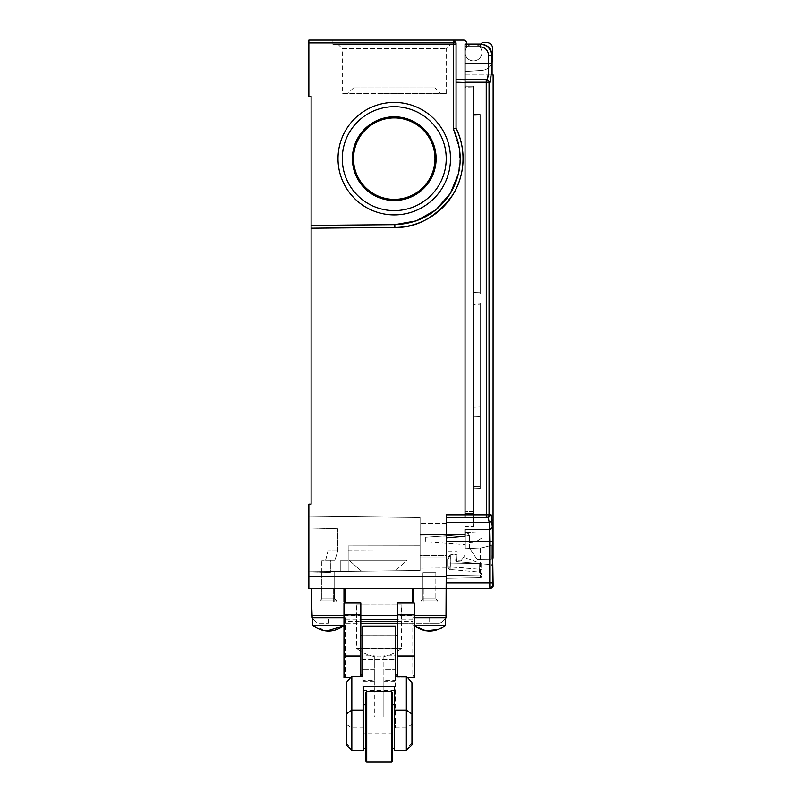 <?xml version="1.0" encoding="UTF-8"?>
<svg xmlns="http://www.w3.org/2000/svg" width="802" height="802" viewBox="0 0 802 802"><rect width="100%" height="100%" fill="white"/><g stroke="black" fill="none" stroke-linecap="round" stroke-linejoin="round"><path stroke-width="0.6" stroke-dasharray="4.01 3.01" d="M365.602 704.878L365.602 748.697L365.602 704.878M363.637 704.878L363.637 748.697L363.637 704.878M394.544 704.878L394.544 748.697L394.544 704.878M392.569 704.878L392.569 748.697L392.569 704.878M392.569 692.798L392.569 760.777M365.602 760.777L365.602 692.798M397.351 635.615L397.351 674.943L397.351 635.615M383.867 717.018L383.867 669.56L395.386 669.56L395.386 674.943L383.867 674.943L383.867 669.56L395.386 669.56L395.386 659.444L395.386 727.775L395.386 717.018L383.867 717.018L383.867 680.738L395.386 680.738L395.386 676.246L395.386 717.018M346.223 744.767L346.223 724.236L351.837 727.775L362.795 727.775L362.795 659.444L395.386 659.444L362.795 659.444L362.795 669.56L374.313 669.56L374.313 674.943L362.795 674.943L362.795 669.56L374.313 669.56L374.313 717.018L362.795 717.018L362.795 676.246L362.795 680.738L374.313 680.738L374.313 655.866L362.795 655.866L362.795 635.625L395.386 635.625L395.386 655.866L383.867 655.866L383.867 674.943M360.83 674.943L360.83 635.615L360.83 674.943M374.313 674.943L374.313 655.866M395.386 626.071L395.386 635.625L362.795 635.615L362.795 626.071M411.957 682.793L411.957 744.767M406.333 676.246L406.333 750.381M351.837 750.381L351.837 676.246M346.223 724.236L346.223 682.793M362.795 655.866L362.795 680.738M374.313 680.738L374.313 717.018M395.386 727.775L406.333 727.775L411.957 724.236M383.867 655.866L383.867 680.738M395.386 655.866L395.386 680.738M411.957 743.053L406.333 748.136L394.544 748.136L394.544 750.381M394.544 686.382L394.544 733.87L363.637 733.87L363.637 750.381M394.544 748.136L394.544 733.87M363.637 686.382L363.637 733.87M362.795 727.775L362.795 717.018M445.381 618.683A5.614 5.614 0 0 1 444.859 619.284L442.534 621.61A5.614 5.614 0 0 1 438.564 623.254L429.651 623.254L438.564 623.254A5.614 5.614 0 0 0 442.534 621.61L444.859 619.284A5.614 5.614 0 0 0 446.002 617.64L446.503 601.911L413.642 601.911L446.503 601.911L446.503 588.427L423.957 588.427L423.957 601.911L446.503 601.911L412.799 601.911L446.503 601.911L423.957 601.911L423.957 588.427L446.503 588.427L446.503 601.911L446.503 582.803L446.503 588.427L308.86 588.427L343.978 588.427L308.86 588.427L308.86 504.157L311.106 504.157L311.106 40.1L311.106 96.28L308.86 96.28L308.86 40.1L311.106 40.1L308.86 40.1L308.86 96.28L311.106 96.28L308.86 96.28L308.86 42.907L456.057 42.907L456.057 128.35C464.99 145.272 466.744 172.881 452.819 194.806C436.378 217.031 417.06 227.918 394.855 227.457A68.822 68.822 0 0 0 456.057 128.35A68.822 68.822 0 0 1 394.855 227.457L311.106 228.189L394.855 227.457L394.835 224.65L311.106 225.382M379.085 623.254L401.842 623.254L379.085 623.254M379.085 604.939L401.842 604.939L379.085 604.939M343.978 625.5L312.8 625.5L344.258 625.5L312.8 625.5L312.8 617.64L344.258 617.64L312.178 617.64A5.614 5.614 0 0 0 313.321 619.284L315.647 621.61A5.614 5.614 0 0 0 319.617 623.254L328.529 623.254L319.617 623.254A5.614 5.614 0 0 1 315.647 621.61L313.321 619.284A5.614 5.614 0 0 1 312.8 618.683M429.651 625.5L445.381 625.5L429.651 625.5M445.381 617.64L413.922 617.64L414.203 625.73L413.922 617.64L446.002 617.64L429.651 617.64L445.381 617.64L445.381 625.5L414.203 625.5M345.381 621.61L345.381 617.64L345.381 623.254L345.381 621.61L412.799 621.61L412.799 623.254L412.799 617.64L412.799 621.61M344.118 677.75L345.381 677.219L345.381 617.64L312.8 617.64M350.534 677.75L344.67 677.75C345.782 677.71 345.552 676.637 343.978 674.542L343.978 623.254L429.651 623.254L414.203 623.254L414.203 674.542L414.203 656.066L397.351 656.066L397.351 603.034L414.203 603.034L414.203 617.64L412.799 617.64L429.651 617.64L412.799 617.64L412.799 677.229L413.511 677.75L397.351 677.75L407.647 677.75M414.203 674.542C412.619 676.637 412.388 677.71 413.511 677.75L414.053 677.75M446.002 617.64L412.799 617.64M345.381 617.64L343.978 617.64L343.978 677.75M343.978 617.64L343.978 603.034L360.83 603.034L360.83 676.246M360.83 656.066L343.978 656.066L343.978 674.542M397.351 676.246L397.351 656.066M343.978 656.066L343.978 623.254L360.83 623.254M414.203 677.75L414.203 617.64M397.351 623.254L414.203 623.254L414.203 656.066M312.178 617.64L311.677 601.911L345.381 601.911L311.677 601.911L343.978 601.911L311.677 601.911L311.677 588.427L334.143 588.427L334.143 601.911L334.143 588.427L311.677 588.427L311.677 601.911L343.978 601.911L343.978 588.427L311.106 588.427L311.106 572.979L330.384 572.468L330.384 560.337L334.845 560.337L337.702 551.064L337.702 528.729L311.106 528.027L311.106 504.157L311.106 528.027L337.702 528.729C324.91 528.388 324.91 528.388 337.702 528.729C324.91 528.388 324.91 528.388 337.702 528.729L337.702 551.064L334.845 560.337L330.384 560.337L330.384 572.468L311.106 572.979L311.106 588.427L343.978 588.427L343.978 601.911L311.106 601.911L311.106 588.427M345.381 601.911L345.381 588.427L424.037 588.427L334.143 588.427L345.381 588.427L345.381 601.911L345.381 588.427M412.799 601.911L412.799 588.427M424.037 601.911L424.037 588.427L424.037 601.911M456.057 82.235L456.057 79.428L456.057 82.235L465.05 82.476L465.05 514.824L446.503 514.824L446.503 588.427L413.642 588.427L489.862 588.427L492.669 585.62L492.548 537.52M446.503 522.573L489.19 522.573L488.358 517.641L486.243 517.641A2.807 2.797 90 0 0 489.04 514.824L491.155 514.824L488.358 517.641L446.503 517.641L446.503 551.906L446.503 517.641L465.05 517.641L465.05 79.659L465.05 517.641L465.05 514.824L486.313 514.824L486.313 82.235L489.04 82.235A2.807 2.797 90 0 0 486.243 79.428L486.313 82.235L465.05 82.235M446.503 541.47L446.503 582.803L446.503 537.861L446.503 541.47L492.568 541.47M446.503 575.505L446.503 537.861L446.503 578.312L446.503 575.505L446.503 578.312L446.503 575.505L446.503 578.312L446.503 575.505L446.503 578.312L446.503 575.505L481.902 574.884L481.601 563.816L456.749 561.651L491.225 564.658L492.719 566.332L491.225 564.658L481.601 563.816L481.601 569.27L479.165 569.27L481.601 569.27L481.902 574.914L481.902 573.761L481.902 574.894L479.335 572.097L479.165 563.606L479.335 572.097L450.193 569.55L479.335 572.097L481.902 574.894L481.902 576.037L481.902 574.914L480.308 574.914L481.902 574.914L481.902 576.037L480.248 577.721L446.503 578.312L480.248 577.721L446.503 578.312L480.248 577.721L481.902 576.037A1.684 1.684 0 0 1 480.248 577.721L480.308 574.914L480.248 577.721A1.684 1.684 0 0 0 481.902 576.037L481.902 574.894L446.503 575.505L481.902 574.884L446.503 575.505L481.902 574.884L481.902 576.037L481.902 574.894L481.902 576.037L481.902 574.894L446.503 575.505L480.308 574.914L480.308 547.926L465.28 548.708L481.902 547.836L481.902 563.846L481.902 547.836L480.308 547.926L480.308 574.914L446.503 575.505M446.503 601.911L446.503 588.427L446.503 601.911M446.503 534.493L420.098 534.493L420.098 556.959L446.503 556.959L420.098 556.959L420.098 568.197L420.098 556.959L420.098 568.197L420.098 556.959L446.503 556.959L446.503 523.485L446.503 567.966L446.503 555.325L420.098 555.455L420.098 535.997L446.503 536.127L446.503 523.485L446.503 534.493L465.05 534.493L420.098 534.493L420.098 523.255L420.098 555.455L446.503 555.325L446.503 536.127L420.098 535.997L420.098 534.493L446.503 534.493L446.503 567.966L446.503 556.959L420.098 556.959L420.098 534.493L465.05 534.493L465.05 554.854L461.12 560.899L456.739 560.899L457.21 551.906L446.503 551.906L457.21 551.906L456.739 560.899L461.12 560.899L465.05 554.854L465.05 529.551L465.05 544.608L465.05 534.493L425.722 537.24L465.05 534.493L465.05 529.551L489.531 529.551L489.761 541.47L489.761 582.803L446.503 582.803M446.503 576.628L308.86 576.628L308.86 504.157L311.106 504.157L308.86 504.157L308.86 576.628M492.087 62.406A11.238 11.238 0 0 1 482.122 70.325L465.05 71.518L465.05 79.659L456.057 79.428L456.057 42.907L456.057 79.428L465.05 79.659L465.05 71.518L482.122 70.325A11.238 11.238 0 0 0 492.578 59.117L492.578 48.25A5.614 5.614 0 0 0 486.954 42.626L483.305 42.626A2.807 2.807 0 0 0 480.498 45.433L480.498 47.799A8.431 8.431 0 0 1 475.907 60.531A8.431 8.431 0 0 1 466.453 47.799L466.453 42.907A2.807 2.807 0 0 0 463.646 40.1L308.86 40.1L308.86 42.907M332.88 40.1L455.636 40.1L332.88 40.1L332.88 44.31L455.636 44.31L332.88 44.31M456.057 42.907L453.25 40.1L456.057 42.907L453.25 40.1L453.25 129.012L459.757 150.415L458.634 173.272M450.503 158.646A56.25 56.25 0 0 0 366.133 109.934A56.25 56.25 0 0 0 366.133 207.357A56.25 56.25 0 0 0 450.503 158.646M465.05 82.476L465.05 44.03L473.471 44.03A8.431 8.431 0 0 1 481.902 52.461A8.431 8.431 0 0 1 473.471 60.892A8.431 8.431 0 0 1 466.453 47.799L466.453 44.03M308.86 516.237L308.86 571.856L308.86 516.237L308.86 571.856L308.86 516.237L420.098 517.531L420.098 570.553L308.86 571.856L420.098 570.553L308.86 571.856L340.8 571.485L340.8 560.337L348.188 560.337L348.188 545.891L420.098 545.791L420.098 517.531L308.86 516.237L420.098 517.531L420.098 570.553L340.8 571.485L340.8 560.337L348.188 560.337L348.188 545.891L420.098 545.791L420.098 517.531L308.86 516.237M337.702 551.064L327.968 551.064L337.702 551.064M334.845 560.337L325.592 560.337L334.845 560.337M330.384 572.468C319.046 572.768 319.046 572.768 330.384 572.468C319.046 572.768 319.046 572.768 330.384 572.468M330.384 560.337L321.782 560.337L330.384 560.337M491.085 74.937L491.345 55.268C491.024 48.661 487.275 44.912 480.097 44.03L465.05 44.03L465.05 52.461A8.431 8.431 0 0 1 473.471 44.03L465.05 44.03L465.05 52.461A8.431 8.431 0 0 0 473.471 60.892A8.431 8.431 0 0 0 481.902 52.461A8.431 8.431 0 0 0 473.471 44.03A8.431 8.431 0 0 0 465.05 52.461L465.05 74.937L465.05 52.461A8.431 8.431 0 0 0 475.907 60.531A8.431 8.431 0 0 0 480.498 47.799L480.498 45.433A2.807 2.807 0 0 1 480.869 44.03L473.471 44.03L480.829 44.03C487.656 44.691 491.405 48.431 492.087 55.268L492.087 74.937L493.14 74.937M446.223 158.646A51.97 51.97 0 0 1 394.263 210.605A51.97 51.97 0 0 1 342.294 158.646A51.97 51.97 0 0 1 394.263 106.676A51.97 51.97 0 0 1 446.223 158.646M423.957 588.427L413.642 588.427L423.957 588.427M334.705 571.555L321.782 571.706L334.705 571.555L321.782 571.706L334.705 571.555L334.705 598.823L321.782 598.823L334.705 598.823L321.782 598.823L321.782 571.706L321.782 598.823L334.705 598.823L336.67 600.788L319.818 600.788L336.67 600.788L319.818 600.788L336.67 600.788L336.67 601.911L319.818 601.911L336.67 601.911L336.67 600.788L334.705 598.823L334.705 571.555M413.642 601.911L413.642 588.427M394.263 210.605A51.97 51.97 0 0 0 439.265 132.661A51.97 51.97 0 0 0 349.251 132.661A51.97 51.97 0 0 0 394.263 210.605M338.013 44.31L450.503 44.31L338.013 44.31L342.294 48.591L446.223 48.591L342.294 48.591L342.294 93.473L383.747 93.473L342.294 93.473M394.263 106.676A51.97 51.97 0 0 1 439.265 184.62A51.97 51.97 0 0 1 349.251 184.62A51.97 51.97 0 0 1 394.263 106.676M311.677 601.911L311.106 601.911L311.677 601.911M333.662 588.427L333.662 601.911L333.662 588.427M343.978 601.911L343.978 588.427M361.532 571.235L349.221 560.337L407.115 560.337L395.296 570.844L407.115 560.337L349.221 560.337L407.115 560.337L349.221 560.337L361.532 571.235M348.188 550.312L348.188 571.395L348.188 550.312L420.098 550.012L420.098 570.553L420.098 550.012L348.188 550.312L348.188 545.891L348.188 550.312M420.098 545.791L420.098 550.012L420.098 545.791M420.098 556.959L420.098 555.455L420.098 556.959M340.8 560.337L348.188 560.337L340.8 560.337M465.05 532.247L465.05 535.054L465.05 532.247L481.902 533.129L465.05 532.247M456.739 560.899L457.05 554.874L455.255 554.222A1.123 1.123 0 0 1 455.997 555.335L455.726 560.468A1.123 1.123 0 0 0 456.749 561.651L481.631 563.826L456.749 561.651A1.123 1.123 0 0 1 455.726 560.468L455.997 555.335A1.123 1.123 0 0 0 454.874 554.152A1.123 1.123 0 0 1 455.997 555.335L454.874 554.152L453.25 554.152L454.874 554.152L455.997 555.335A1.123 1.123 0 0 0 454.874 554.152L453.25 554.152A5.614 5.614 0 0 0 447.626 559.776A5.614 5.614 0 0 1 453.25 554.152L454.874 554.152A1.123 1.123 0 0 1 455.997 555.335L455.726 560.468A1.123 1.123 0 0 0 456.749 561.651A1.123 1.123 0 0 1 455.726 560.468A1.123 1.123 0 0 0 456.749 561.651L455.726 560.468L456.749 561.651A1.123 1.123 0 0 1 455.726 560.468A1.123 1.123 0 0 0 456.749 561.651A1.123 1.123 0 0 1 455.726 560.468L455.997 555.335A1.123 1.123 0 0 0 455.255 554.222A1.123 1.123 0 0 1 455.997 555.335A1.123 1.123 0 0 0 455.255 554.222L457.05 554.874L455.255 554.222L457.05 554.874L456.739 560.899L457.05 554.874L456.739 560.899L461.12 560.899L456.739 560.899M352.399 158.646A41.854 41.854 0 0 0 415.185 194.886A41.854 41.854 0 0 0 415.185 122.395A41.854 41.854 0 0 0 352.399 158.646M463.506 557.22L461.12 560.899L463.506 557.22L461.12 560.899L463.506 557.22L481.631 563.826L463.506 557.22M425.722 537.24L425.722 541.851L465.05 544.608L425.722 541.851L425.722 537.24M383.747 93.473L446.223 93.473L383.747 93.473M353.532 158.646A40.732 40.732 0 0 0 414.624 193.914A40.732 40.732 0 0 0 414.624 123.368A40.732 40.732 0 0 0 353.532 158.646M336.67 601.911L319.818 601.911L336.67 601.911M434.985 87.849L353.532 87.849L434.985 87.849L440.609 93.473M493.05 557.721L493.019 543.626L491.827 545.24L493.05 543.616L491.075 545.44L493.05 544.117M492.548 537.33L491.997 520.588L489.19 522.573L489.531 529.551L492.338 527.566M491.596 564.698L492.719 565.26L492.719 566.332L492.719 543.706L491.335 545.37L493.019 543.626L493.05 557.701L491.315 559.385L493.019 557.701M491.405 559.385L491.335 545.37L482.182 547.826L491.075 545.44L491.075 564.648L491.075 545.44L481.902 547.836L481.902 563.846L481.902 547.836L491.335 545.37L491.335 559.385L492.719 558.733L491.405 559.385M465.05 74.937L492.087 74.937L465.05 74.937M465.05 79.428L487.125 79.428L489.922 82.235L489.04 82.235L489.04 514.824L486.313 514.824L486.243 517.641M491.345 63.699L488.538 63.699L488.157 74.937M477.26 559.505L491.315 559.385L477.26 559.505L469.541 548.488L477.26 559.505L469.541 548.488L482.182 547.826L469.541 548.488L482.182 547.826L491.365 545.36L491.365 559.385L477.26 559.505L491.365 559.385L491.365 545.36L482.182 547.826L469.541 548.488L477.26 559.505M465.05 536.237L465.05 535.054L465.05 536.237L446.503 537.861M480.097 44.03L480.097 46.837C485.21 47.348 488.027 50.155 488.538 55.268L488.538 63.699L465.05 63.699M488.358 517.641L446.503 517.641M447.626 563.956L447.626 559.776L447.626 563.956L477.26 563.435L447.626 563.956L447.626 559.776L447.626 563.956L477.26 563.435L447.626 563.956M453.25 554.152L450.363 554.954L450.193 569.55L450.363 566.753L447.626 566.753L479.165 569.27L450.363 566.753L450.363 554.954L453.25 554.152A5.614 5.614 0 0 0 447.626 559.776L450.363 554.954L447.626 559.776L447.626 566.753L447.626 559.776A5.614 5.614 0 0 1 453.25 554.152M469.541 548.488L465.28 548.708L469.541 548.488L469.541 536.749L469.541 548.488M465.28 535.064L465.28 532.257L465.28 535.064C467.887 535.205 469.3 535.766 469.541 536.749L469.541 542.543L469.541 536.749L468.558 533.942L465.28 532.257C467.867 532.648 469.29 534.142 469.541 536.749C469.29 534.142 467.867 532.648 465.28 532.257L468.558 533.942L469.541 536.749C469.3 535.766 467.887 535.205 465.28 535.064L465.28 548.708L465.28 535.064M469.541 542.543L472.418 542.393L478.243 540.408L472.418 542.393L469.541 542.543M481.902 537.861L478.243 540.408L481.902 537.861L481.902 533.129L481.902 537.861M447.626 566.753A2.807 2.807 0 0 0 450.193 569.55A2.807 2.807 0 0 1 447.626 566.753M446.503 578.312L480.248 577.721A1.684 1.684 0 0 0 481.902 576.037A1.684 1.684 0 0 1 480.248 577.721L446.503 578.312L480.248 577.721A1.684 1.684 0 0 0 481.902 576.037A1.684 1.684 0 0 1 480.248 577.721L446.503 578.312M356.619 604.939L401.561 604.939L356.619 604.939L356.619 648.387L401.561 648.387L356.619 648.387C371.597 659.755 386.584 659.755 401.561 648.387L401.561 604.939M465.05 513.42L465.05 87.568L465.05 513.42L473.471 513.13L465.05 513.13L465.05 526.613L465.05 513.13L473.471 513.13L465.05 513.13L473.471 513.13L473.471 526.613L473.471 511.445L473.471 513.13L465.05 513.42M465.05 87.568L465.05 85.884L465.05 87.568L473.471 87.869L473.471 511.445L473.471 86.185L465.05 86.185L465.05 87.869L465.05 86.185L473.471 86.185L473.471 87.869L465.05 87.869L465.05 511.445L465.05 87.869L473.471 87.869L465.05 87.568M473.471 513.32L465.05 513.611L473.471 513.32M465.05 85.884L473.471 86.185L465.05 85.884M473.471 304.72L473.471 407.226L473.471 303.036L473.471 304.72L473.471 303.036L480.218 303.276L480.218 406.995L473.471 407.226L480.218 406.995L480.218 303.276L473.471 303.036L480.218 303.276L480.218 486.212L480.218 304.96L480.218 406.995L473.471 407.226L473.471 304.72L473.471 486.443L473.471 304.72L473.471 407.226L480.218 406.995L480.218 303.276L473.471 303.036L473.471 304.72L473.471 303.036L480.218 303.276L480.218 304.96L480.218 303.276L473.471 303.036L473.471 304.72L473.471 303.036L480.218 303.276L473.471 303.036L473.471 486.443L480.218 486.212L480.218 304.96L480.218 486.212L473.471 486.443L473.471 304.72L480.218 304.96L473.471 304.72M473.471 115.959L473.471 294.023L473.471 292.339L473.471 294.023L480.218 293.793L480.218 114.506L480.218 293.793L473.471 294.023L480.218 293.793L480.218 292.108L480.218 293.793L473.471 294.023L473.471 114.275L480.218 114.506L480.218 293.793L480.218 114.506L473.471 114.275L473.471 294.023L480.218 293.793L473.471 294.023L473.471 114.275L480.218 114.506L473.471 114.275L473.471 294.023L480.218 293.793L480.218 116.19L480.218 293.793L473.471 294.023L473.471 114.275L480.218 114.506L473.471 114.275L473.471 115.959L480.218 116.19L480.218 114.506L473.471 114.275L480.218 114.506L480.218 292.108L480.218 116.19L473.471 115.959M473.471 487.065L473.471 416.248L473.471 488.749L473.471 416.248L480.218 416.479L473.471 416.248L473.471 488.749L480.218 488.518L480.218 416.479L480.218 488.518L480.218 416.479L473.471 416.248L480.218 416.479L480.218 488.518L473.471 488.749L473.471 487.065L480.218 486.834L473.471 487.065M473.471 486.443L480.218 486.212L473.471 486.443M473.471 488.749L480.218 488.518L473.471 488.749M422.915 598.823L435.837 598.823L422.915 598.823L422.915 572.698L435.837 572.698L422.915 572.698L435.837 572.698L422.915 572.698L422.915 598.823L435.837 598.823L437.802 600.788L420.94 600.788L437.802 600.788L420.94 600.788L437.802 600.788L437.802 601.911L420.94 601.911L437.802 601.911L437.802 600.788L435.837 598.823L422.915 598.823L420.94 600.788L420.94 601.911L437.802 601.911L420.94 601.911L420.94 600.788L422.915 598.823M435.837 572.698L435.837 598.823L435.837 572.698M391.446 691.675L391.446 761.9M366.735 761.9L366.735 691.675M346.223 743.053L351.837 748.136L363.637 748.136M374.313 681.329L362.795 681.329M383.867 681.329L395.386 681.329M362.795 690.482L395.386 690.482M328.529 623.254L328.529 617.64L328.529 623.254M429.651 617.64L429.651 623.254L429.651 617.64M412.799 619.284L345.381 619.284M446.503 615.314L311.677 615.314M488.538 55.268L492.087 55.268M492.568 582.803L489.761 582.803M465.05 46.837L480.097 46.837M479.335 571.535L481.902 573.761L479.335 571.535M447.927 567.996L450.353 569.56C448.388 569.169 447.486 568.157 447.636 566.523L447.927 567.996L450.263 567.956M473.471 511.445L465.05 511.736L473.471 511.445M473.471 292.339L480.218 292.108L473.471 292.339M356.339 604.939L356.339 623.254M401.842 604.939L401.842 623.254M312.8 625.5L326.805 631.064M445.381 625.5L443.676 626.783M441.03 628.367L438.373 629.54M344.258 625.5L344.258 617.64L344.258 625.5M325.592 560.337L327.968 551.064L327.968 528.468M321.782 572.698L321.782 560.337M455.636 44.31L455.636 40.1M446.503 523.485L420.098 523.255L446.503 523.485M446.503 567.966L420.098 568.197L446.503 567.966M446.223 93.473L446.223 48.591L450.503 44.31M321.782 598.823L319.818 600.788L319.818 601.911L319.818 600.788L321.782 598.823M353.532 87.849L347.908 93.473M492.719 543.796L492.719 558.733M493.14 543.596L491.887 545.23M465.28 532.257L466.443 532.478L465.28 532.257M468.558 533.942L469.541 536.749L468.558 533.942M465.05 526.904L473.471 526.613L465.05 526.613M473.471 513.13L465.05 513.13L473.471 513.13"/><path stroke-width="1.2" d="M363.637 704.878L365.602 704.878M392.569 704.878L394.544 704.878M391.446 761.9L392.569 760.777L392.569 692.798L391.446 691.675L366.735 691.675L365.602 692.798L365.602 760.777L366.735 761.9L391.446 761.9L391.446 691.675M397.351 674.943L395.386 674.943L395.386 676.246L395.386 626.071L362.795 626.071L362.795 676.246L362.795 674.943L360.83 674.943M411.957 714.071L406.333 710.101L406.333 750.381L411.957 744.767L411.957 682.793L406.333 676.246L406.333 710.101L394.544 710.101L394.544 686.382L363.637 686.382L363.637 710.101L351.837 710.101L351.837 750.381L346.223 744.767L346.223 682.793L351.837 676.246L351.837 710.101L346.223 714.071M395.386 626.131L362.795 626.131M395.386 676.246L406.333 676.246M351.837 676.246L362.795 676.246M406.333 750.381L394.544 750.381L394.544 710.101M351.837 750.381L363.637 750.381L363.637 710.101M344.258 625.5C333.772 632.948 323.286 632.948 312.8 625.5L343.978 625.5M414.203 625.5L445.381 625.5L445.381 617.64M312.8 618.683A5.614 5.614 0 0 1 312.178 617.64L343.978 617.64M360.83 676.246L360.83 614.833L343.978 614.833L343.978 677.75L350.534 677.75M407.647 677.75L414.203 677.75L414.203 656.066L397.351 656.066L397.351 676.246M414.203 617.64L446.002 617.64A5.614 5.614 0 0 1 445.381 618.683M360.83 614.833L360.83 603.034L343.978 603.034L343.978 614.833M397.351 614.833L414.203 614.833L414.203 603.034L397.351 603.034L397.351 656.066M414.203 614.833L414.203 656.066M397.351 623.254L360.83 623.254M311.106 588.427L312.178 617.64M446.002 617.64L446.503 514.824L465.05 514.824L465.05 63.699L491.345 63.699C491.315 74.957 490.834 81.142 489.922 82.235L491.085 74.937M413.642 601.911L412.799 601.911L413.642 601.911L413.642 588.427M345.381 601.911L343.978 601.911L345.381 601.911L345.381 588.427M412.799 601.911L412.799 588.427M343.978 601.911L343.978 588.427M458.634 173.272L450.333 193.482L435.867 209.893L416.358 220.841L394.835 224.65C418.834 223.668 437.421 213.142 450.594 193.051C462.453 172.159 463.335 150.816 453.25 129.012L456.057 128.35L456.057 42.907L308.86 42.907L308.86 96.28L311.106 96.28L311.106 504.157L308.86 504.157L308.86 576.628L446.503 576.628M308.86 42.907L308.86 40.1L453.25 40.1L453.25 129.012L456.057 128.35C464.99 145.272 466.744 172.881 452.819 194.806C436.378 217.031 417.06 227.918 394.855 227.457L311.106 228.189L394.855 227.457L394.835 224.65L311.106 225.382M338.013 158.646A56.25 56.25 0 0 1 422.383 109.934A56.25 56.25 0 0 1 422.383 207.357A56.25 56.25 0 0 1 338.013 158.646M456.057 42.907L453.25 40.1L463.646 40.1A2.807 2.807 0 0 1 466.453 42.907L466.453 44.03M308.86 576.628L308.86 588.427L489.862 588.427L489.761 582.803L489.862 588.427L493.14 585.62C493.29 586.984 492.348 587.916 490.323 588.427M465.05 79.659L456.057 79.428L465.05 79.659M488.157 74.937L487.125 79.428L465.05 79.428L486.243 79.428A2.807 2.797 90 0 1 489.04 82.235L489.922 82.235L487.125 79.428L486.243 79.428L486.313 514.824L465.05 514.824L465.05 517.641L488.358 517.641L491.155 514.824L492.338 527.566L492.669 585.62M446.503 517.641L486.243 517.641A2.807 2.797 90 0 0 489.04 514.824L491.155 514.824L491.997 520.588L489.19 522.573L488.358 517.641M456.057 128.35A68.822 68.822 0 0 1 394.855 227.457A68.822 68.822 0 0 0 456.057 128.35M342.294 158.646A51.97 51.97 0 0 0 394.263 210.605A51.97 51.97 0 0 0 446.223 158.646A51.97 51.97 0 0 0 394.263 106.676A51.97 51.97 0 0 0 342.294 158.646M492.087 62.406A11.238 11.238 0 0 0 492.578 59.117L492.578 48.25A5.614 5.614 0 0 0 486.954 42.626L483.305 42.626A2.807 2.807 0 0 0 480.869 44.03L480.097 44.03C487.275 44.912 491.024 48.661 491.345 55.268L491.345 63.699M446.503 537.861L465.05 536.237L465.05 534.493L446.503 534.493M436.118 158.646A41.854 41.854 0 0 1 373.331 194.886A41.854 41.854 0 0 1 373.331 122.395A41.854 41.854 0 0 1 436.118 158.646M434.985 158.646A40.732 40.732 0 0 1 373.892 193.914A40.732 40.732 0 0 1 373.892 123.368A40.732 40.732 0 0 1 434.985 158.646M492.959 558.262L492.719 543.706L492.719 566.232M493.05 557.721L493.14 74.937L492.087 74.937L492.087 55.268C491.415 48.451 487.666 44.701 480.829 44.03L465.05 44.03L465.05 63.699M492.719 566.282L492.719 543.796M492.568 541.47L489.761 541.47L489.531 529.551L492.338 527.566M465.05 79.428L487.125 79.428C488.057 78.416 488.528 73.172 488.538 63.699L488.538 55.268C488.027 50.155 485.21 47.348 480.097 46.837L480.097 44.03M465.05 536.237L465.05 529.551L489.531 529.551L489.19 522.573L446.503 522.573M465.05 82.235L489.04 82.235L489.04 514.824L486.313 514.824L486.243 517.641M366.735 691.675L366.735 761.9M343.978 656.066L360.83 656.066M360.83 619.284L397.351 619.284M397.351 621.61L360.83 621.61M311.677 615.314L343.978 615.314M360.83 615.314L397.351 615.314M414.203 615.314L446.503 615.314M465.05 82.476L456.057 82.235M493.019 543.626L493.019 557.701L493.05 543.616M492.087 55.268L488.538 55.268M446.503 541.47L489.761 541.47L489.761 582.803L492.568 582.803M446.503 582.803L489.761 582.803M480.097 46.837L465.05 46.837M363.637 748.697L365.602 748.697M392.569 748.697L394.544 748.697M397.351 635.615L395.386 635.615M362.795 635.615L360.83 635.615M326.805 631.064L343.978 625.73M443.676 626.783L442.544 627.515M442.524 627.525L441.03 628.367M438.373 629.54L425.782 630.823L414.203 625.73M413.922 625.5C424.408 632.948 434.895 632.948 445.381 625.5M312.8 617.64L312.8 625.5M492.719 558.733L493.14 585.62"/></g></svg>
